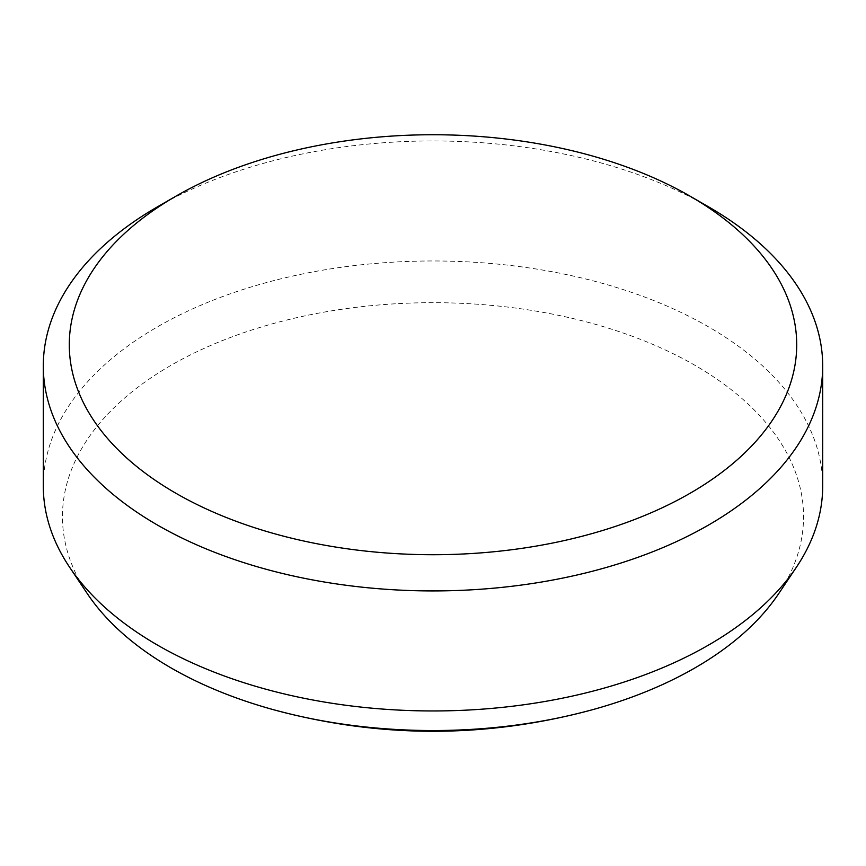 <?xml version="1.0" encoding="UTF-8"?>
<svg xmlns="http://www.w3.org/2000/svg" width="866" height="866" viewBox="0 0 866 866"><rect width="100%" height="100%" fill="white"/><g stroke="black" fill="none" stroke-linecap="round" stroke-linejoin="round"><path stroke-width="0.65" stroke-dasharray="4.33 3.25" d="M87.434 593.827A370.54 213.934 180 0 1 230.767 337.35A370.54 213.934 180 0 1 695.008 365.344A370.54 213.934 180 0 1 778.566 593.827M822.7 485.967A389.7 224.987 0 0 0 708.561 326.872A389.7 224.987 0 0 0 283.864 278.105A389.7 224.987 0 0 0 43.3 485.967M157.439 206.844A389.7 224.987 180 0 1 708.561 206.844"/><path stroke-width="1.3" d="M175.809 493.209A363.72 209.994 0 0 0 690.191 493.209A363.72 209.994 0 0 0 690.191 196.246A363.72 209.994 0 0 0 690.191 196.236L708.561 206.844A389.7 224.987 180 0 1 822.7 365.939A389.7 224.987 180 0 1 582.136 573.801A389.7 224.987 180 0 1 157.439 525.034A389.7 224.987 180 0 1 43.3 365.939A389.7 224.987 180 0 1 157.439 206.844L175.809 196.246A363.72 209.994 0 0 0 175.809 493.209M796.439 567.165L778.566 593.827A370.54 213.934 180 0 1 592.799 709.622A370.54 213.934 180 0 1 273.201 709.622A370.54 213.934 180 0 1 170.992 667.881A370.54 213.934 180 0 1 87.434 593.827L69.561 567.165A389.7 224.987 0 0 0 157.439 645.062A389.7 224.987 0 0 0 796.439 567.165A389.7 224.987 0 0 0 822.7 485.967L822.7 365.939M708.561 206.844L690.191 196.246A363.72 209.994 0 0 0 175.809 196.246M43.3 365.939L43.3 485.967A389.7 224.987 0 0 0 69.561 567.165M592.799 709.622C486.27 738.492 379.741 738.492 273.201 709.622"/></g></svg>
